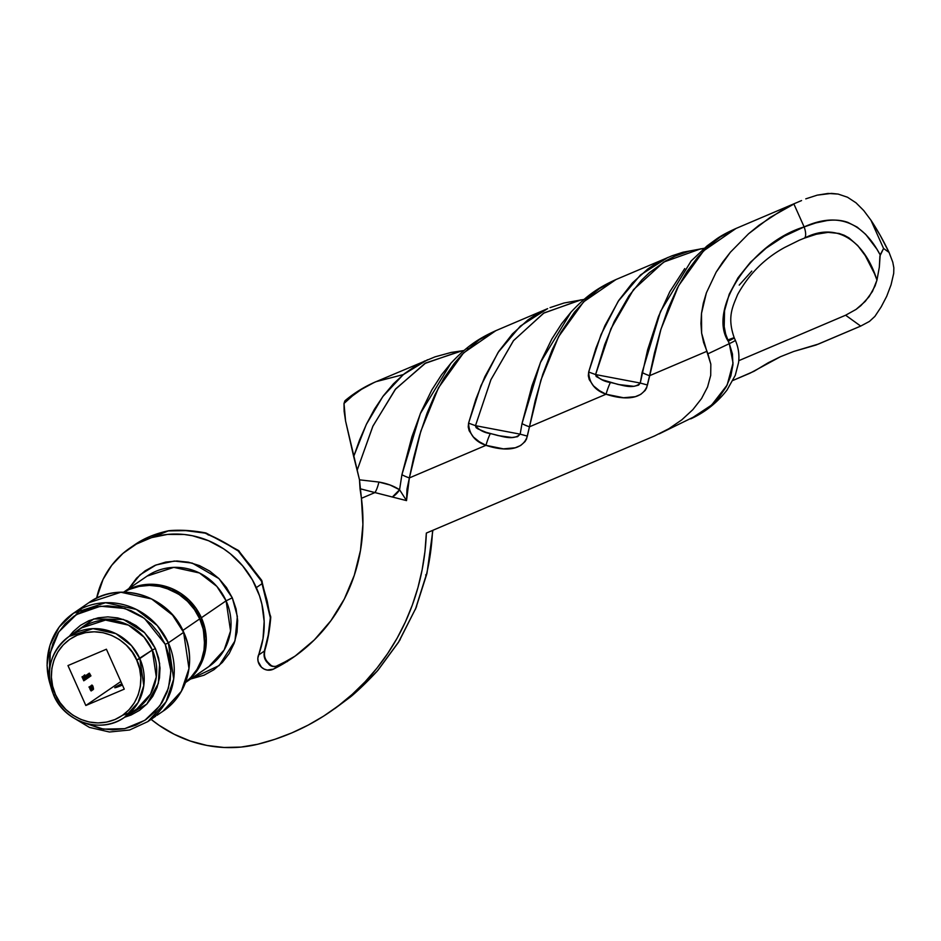 <?xml version="1.0" encoding="UTF-8"?>
<svg xmlns="http://www.w3.org/2000/svg" width="941" height="941" viewBox="0 0 941 941"><rect width="100%" height="100%" fill="white"/><g stroke="black" fill="none" stroke-linecap="round" stroke-linejoin="round"><path stroke-width="1.41" d="M155.665 716.219L154.395 717.101L155.665 716.219M153.783 717.524L147.819 721.606L166.028 701.81L173.697 678.99L168.345 642.844L157.241 625.53L136.339 609.427L105.58 602.699L73.586 613.144A65.717 62.529 55.6 0 1 168.345 642.844L183.624 632.387A65.717 62.529 -124.4 0 0 88.866 602.687L120.86 592.242L151.619 598.97L172.521 615.073L183.624 632.387L168.345 642.844A65.717 62.529 55.6 0 1 147.819 721.606L129.587 730.004L109.45 732.004L89.442 727.405L71.61 716.677M150.878 719.442L152.783 718.195M400.49 638.598L399.772 640.209M378.67 669.31L378.117 670.027A10.951 3.27 -139.2 0 0 378.223 669.827M352.769 694.881L351.91 695.775M270.361 615.543L270.726 617.096M270.655 616.461L270.338 617.802L267.197 601.005L262.233 583.561L256.317 587.607A87.619 83.384 55.6 0 1 258.528 655.065L264.339 651.09L268.22 635.187L270.338 617.802C269.491 629.882 267.503 640.974 264.339 651.09L264.609 652.195A10.951 2.435 -169.6 0 1 264.245 652.666A10.951 10.422 -124.4 0 0 268.244 663.393L272.408 666.381L275.56 666.522L287.605 660.629A175.238 166.757 -124.4 0 0 294.674 656.359L294.827 656.253M801.556 200.562L736.097 228.428L720.288 236.991L708.067 246.566L697.693 257.258L686.859 271.714L677.32 288.158L668.145 308.577L660.547 330.55L654.442 353.075L649.549 375.706L706.809 351.334L701.633 333.185L701.492 313.424L706.397 292.816L716.16 272.149L730.416 252.2L748.601 233.744L758.964 225.299L781.724 210.372L793.91 204.044L804.143 226.922L784.312 236.191L766.162 248.142L750.483 262.21L737.991 277.807L729.216 294.227L724.546 310.742L724.205 326.621L725.664 334.102L729.31 343.665L707.926 353.828L710.831 364.191L710.714 375.377L707.573 386.986L701.551 398.549L692.858 409.641L681.837 419.815L668.91 428.696L654.583 435.942L426.344 533.077A240.955 229.298 55.6 0 1 329.515 712.219A240.955 229.298 55.6 0 1 257.681 744.26A125.953 119.86 55.6 0 1 151.101 719.359L159.088 725.311L174.144 734.239L190.176 740.99L206.879 745.437L223.923 747.472L240.967 747.083L257.681 744.26L275.031 739.261L291.886 732.874L308.13 725.135L323.68 716.089L338.419 705.797L352.263 694.329L365.143 681.743L376.953 668.134L387.645 653.56L397.149 638.139L405.395 621.942L412.334 605.075L417.933 587.643L422.144 569.764L424.956 551.532L426.344 533.077L654.583 435.942L668.91 428.696L681.837 419.815L692.858 409.641L701.551 398.549L707.573 386.986L710.714 375.377L710.831 364.191L706.809 351.334L649.549 375.706L646.62 387.904L645.138 390.48L640.739 394.385L635.328 396.679L623.518 397.749L606.039 394.22L529.454 426.814L526.525 439.024L525.043 441.588L520.644 445.505L515.233 447.787L503.423 448.857L485.944 445.328L479.275 441.741L473.37 436.977L469.136 430.707L468.23 426.979L468.571 423.132L475.828 399.278L484.85 376.682L498.895 351.193L512.422 333.902L527.972 319.905L536.417 314.306L547.662 308.624L495.907 330.644C478.063 338.725 466.418 346.723 450.974 363.179L441.541 374.812L431.778 390.033L420.827 412.429L411.887 436.859L401.913 474.711A16.432 3.976 16.3 0 0 409.359 477.922L485.944 445.328L409.359 477.922L420.827 431.178L438.482 387.786L463.525 352.946L495.895 330.644L479.181 339.83L461.996 354.51L454.35 363.297L443.952 378.223L434.871 394.926L427.155 412.887L419.604 435.248L413.57 458.161L406.994 489.108L406.524 500.612L374.93 492.578L361.426 498.318L374.93 492.578L360.027 488.732L361.426 498.318L362.908 524.466L360.497 550.344L354.263 575.386L344.335 599.005L330.938 620.648L314.4 639.845L295.074 656.124L278.842 665.416C274.913 667.028 271.949 666.663 269.961 664.334L268.773 663.193C265.362 660.1 263.974 656.43 264.609 652.195L264.762 650.854L264.245 652.666A10.951 6.787 3.4 0 0 264.774 650.737M184.612 683.154L192.352 676.473L198.598 668.333L203.091 659.029L205.691 648.914L206.267 638.398L204.809 627.87L201.386 617.743L226.099 600.829A54.766 52.108 -124.4 0 0 147.137 576.08L173.803 567.364L199.433 572.975L216.842 586.396L226.099 600.829L232.298 597.829L237.355 616.426L234.991 640.88L219.194 665.522L190.682 679.002L204.009 675.215L213.854 669.769L222.37 662.429L229.228 653.466L234.18 643.232L237.038 632.117L237.673 620.554L236.073 608.968L232.298 597.829L226.099 600.829L201.386 617.743L196.104 608.404L189.176 600.205L180.884 593.465L171.521 588.443L161.464 585.337L151.101 584.255L140.821 585.255L131.022 588.278L123.671 592.16A54.766 52.108 55.6 0 1 201.386 617.743A54.766 52.108 55.6 0 1 185.506 682.507L208.996 666.463L224.17 649.96L230.557 630.952L226.099 600.829A54.766 52.108 -124.4 0 1 208.996 666.463M204.585 644.479A53.119 50.543 -124.4 0 0 199.939 618.355A53.119 50.543 -124.4 0 0 166.028 588.149L180.06 594.806L188.106 601.346L194.822 609.298L199.939 618.355L203.268 628.188L204.585 644.503M81.632 627.882L105.498 620.084L128.435 625.106L144.02 637.116L152.301 650.031A49.014 46.638 -124.4 0 1 136.998 708.773L150.572 694.011L156.288 676.991L152.301 650.031L155.406 648.537L159.652 663.64L158.323 683.437L146.808 704.091L124.647 717.23L131.105 715.007L139.55 710.337L146.867 704.033L152.771 696.328L157.018 687.542L159.476 677.99L160.017 668.051L158.641 658.1L155.406 648.537L152.301 650.031A49.014 46.638 -124.4 0 0 81.632 627.882L69.128 636.434A49.014 46.638 55.6 0 1 139.809 658.582L131.517 645.667L115.931 633.658L92.994 628.647L69.128 636.434C49.991 651.737 44.862 671.345 53.719 695.27L55.519 694.634C48.367 682.99 47.462 648.549 77.256 635.187C107.556 622.977 132.822 647.055 136.704 660.088L152.301 650.031L139.809 658.582A49.014 46.638 55.6 0 1 124.494 717.324A49.014 46.638 55.6 0 1 53.813 695.176L53.813 695.176A49.014 46.638 55.6 0 1 69.128 636.434M75.633 615.085L81.632 608.509M49.473 671.968L50.296 652.725L58.742 631.964L76.362 614.614L100.475 606.216L124.906 608.474L144.455 618.378L165.251 644.338L168.345 642.844L165.251 644.338L159.182 633.599L151.219 624.165L141.679 616.414L130.917 610.638L119.354 607.074L107.427 605.828L95.606 606.98L84.337 610.462L74.045 616.143L65.141 623.824L57.966 633.187L52.79 643.891L49.802 655.512L49.426 671.486M50.332 684.801A65.717 62.529 55.6 0 1 73.586 613.144L59.154 627.094L50.002 645.15L47.05 665.463L50.591 685.965M182.86 630.423L199.715 618.884A54.766 52.108 -124.4 0 0 123.883 592.16L129.352 589.419L139.15 586.396L149.431 585.396L159.805 586.478L169.862 589.584L179.213 594.606L187.518 601.346L194.434 609.545L199.715 618.884L182.86 630.423M352.416 395.808L344.841 400.948L344.006 403.466L344.135 411.323L345.57 421.015L353.675 456.538L359.662 439.765L366.567 423.932L374.436 409.229L383.434 395.726L393.397 383.869L404.359 373.73L416.428 365.355L424.944 360.897M120.848 681.531L85.831 705.503L67.975 665.569L85.831 705.503L124.259 689.141L106.404 649.219L67.975 665.569L106.404 649.219L124.259 689.141L85.831 705.503L120.848 681.531M93.006 689.788L91.136 685.624L93.006 689.788M90.23 687.589L89.524 686.754L89.43 687.589L90.912 690.812L91.301 689.882L89.454 686.777L90.395 689.976L91.312 690.941L91.406 690.306L89.454 686.777M89.313 677.038L88.548 674.179L90.03 676.555L88.478 673.791L89.313 677.038L88.548 674.179L90.03 676.555L88.407 673.815L89.313 677.038M86.843 678.732L86.043 675.897L87.395 678.355L86.596 675.52L88.042 677.908L86.525 675.132L86.478 676.05L85.549 675.838L86.843 678.732L86.043 675.897L87.395 678.355L86.596 675.52L87.348 676.344L86.454 675.144L86.478 676.05L85.549 675.838L86.843 678.732M85.478 679.673L83.761 675.532L85.478 679.673M83.796 680.813L82.561 676.485L82.02 676.861L83.89 680.755L82.561 676.485L82.02 676.861L83.784 680.802M84.725 679.778L84.055 677.367L83.478 677.226L83.714 678.649L85.031 679.778L83.961 678.92L84.678 678.426L84.137 677.473L83.561 677.132L83.49 677.885L84.902 680.131L84.913 679.073L84.725 679.778L83.961 678.92M84.702 674.885L85.478 676.614L84.808 676.308L84.89 677.414L86.172 679.249L84.796 674.826L85.113 678.014L86.619 678.884L84.702 674.885M87.701 674.368L87.372 675.72L88.642 677.555L87.795 674.297L87.595 676.32L89.089 677.191L87.701 674.368M90.254 676.403L89.477 673.544L90.959 675.909L89.407 673.156L90.254 676.403L89.477 673.544L90.959 675.909L89.336 673.18L90.254 676.403M92.159 690.365L90.289 686.201L92.112 690.388M93.265 687.283L91.983 685.048L93.559 689.153L92.865 686.024L91.983 685.048L92.171 686.495L93.265 687.283M464.007 350.522L451.139 352.44L434.989 356.862L374.259 382.434L361.497 389.339L352.475 395.867L344.006 403.466L345.57 421.015L359.497 479.839L361.426 498.318A175.238 166.757 55.6 0 1 292.404 657.994A175.238 166.757 55.6 0 1 273.419 669.145L267.185 670.051L264.092 669.039L261.398 667.145L258.128 661.476L257.846 658.218L263.021 638.61L264.162 621.425L261.892 604.193L259.504 595.771L252.447 579.938L242.637 565.835L230.404 553.826L223.523 548.756L208.549 540.722L192.458 535.747L184.189 534.476L167.58 534.406L151.442 537.64L136.374 544.063L122.965 553.402L111.72 565.318L103.087 579.338L96.617 598.194A87.619 83.384 55.6 0 1 129.964 548.015A87.619 83.384 55.6 0 1 256.317 587.607L262.233 583.561L261.41 581.091L250.424 565.47L238.191 550.967L221.57 540.899L205.079 533.124L185.777 530.618L168.298 530.912L149.76 536.558L135.951 543.91L168.298 530.912C179.355 529.807 191.611 530.548 205.079 533.124C216.03 537.57 227.075 543.51 238.191 550.967L261.41 581.091L270.338 617.802M403.336 374.577L375.906 381.705L368.943 385.01M750.177 373.118L732.957 380.446L754.023 371.295L768.221 362.755L780.43 356.721L793.769 351.452L818.529 344.03L860.697 326.092L816.012 345.029L793.769 351.452L780.43 356.721L750.177 373.118M584.102 299.414L564.047 303.002L550.05 307.636M128.823 588.619L136.551 578.209L145.067 570.858L154.9 565.423L165.675 562.083L176.99 560.989L188.4 562.177L199.457 565.6L209.749 571.116L218.877 578.539L226.487 587.549L232.298 597.829L218.994 578.644L192.235 563.094L174.356 561.048L156.018 564.965L140.103 574.763L128.823 588.619M704.197 248.295L683.084 252.188L672.133 255.752L616.002 279.536C598.158 287.617 586.514 295.615 571.069 312.071L561.648 323.704L551.873 338.925L540.934 361.32L531.983 385.751L522.008 423.603A16.432 3.976 16.3 0 0 529.454 426.814L540.934 380.07L558.578 336.678L583.62 301.826L615.99 279.536L599.276 288.722L586.149 299.356L574.457 312.189L560.848 332.538L552.249 349.676L542.745 374.412L535.253 400.478L529.454 426.814L606.039 394.22L599.37 390.633L593.477 385.869L589.231 379.588L588.325 375.859L588.666 372.024L595.9 348.241L604.887 325.692L618.872 300.261L632.34 282.994L647.808 268.985L656.218 263.374L667.828 257.481M869.449 321.422L860.697 326.092L845.618 315.223L738.744 360.697L845.618 315.223L860.697 326.092L869.449 321.422L874.907 316.376L881.152 306.931L886.716 296.274L891.045 284.864L893.703 273.396L893.844 267.809L892.774 262.174L889.069 252.423L892.774 262.174L893.844 267.809L893.703 273.396L891.045 284.864L886.716 296.274L881.152 306.931L874.907 316.376L869.449 321.422M870.919 220.17A95.841 28.936 -113.1 0 1 889.069 252.423L883.575 248.471L880.188 254.905L879.329 267.173L876.965 280.112L875.083 285.923L869.119 296.686L860.839 305.684L856.039 309.424L845.618 315.223L856.039 309.424L865.238 301.414L872.448 291.487L876.965 280.112L879.329 267.173L879.906 256.023L883.575 248.471L870.919 220.17L880.247 235.426L889.069 252.423L883.575 248.471L870.919 220.17L863.756 210.572L870.919 220.17M856.016 202.821L863.756 210.572L856.016 202.821L847.512 197.234L856.016 202.821M838.184 194.081L847.512 197.234L838.184 194.081L828.056 193.446L817.211 195.152L831.503 193.387L838.184 194.081M805.778 198.857L817.211 195.152L805.778 198.857M258.528 655.065L264.339 651.09L264.245 652.666A10.951 10.422 -124.4 0 0 268.244 663.393C270.326 666.651 273.843 667.334 278.807 665.452L273.419 669.145A10.951 10.422 55.6 0 1 258.528 655.065M329.515 712.219L350.617 696.822A240.955 229.298 -124.4 0 0 351.793 695.858L376.847 671.462A240.955 229.298 -124.4 0 0 377.847 670.31L398.608 641.985A240.955 229.298 -124.4 0 0 399.407 640.68L415.334 609.168A10.951 2.858 22.3 0 0 415.675 608.745L426.685 574.351A10.951 2.353 -161.5 0 0 426.614 573.822A240.955 229.298 -124.4 0 0 432.531 530.442A240.955 229.298 55.6 0 1 426.614 573.822L415.91 607.733L426.696 574.328L425.65 574.939M415.028 609.78A10.951 2.07 -153.3 0 0 415.299 609.568A10.951 2.07 -153.3 0 0 415.334 609.168A240.955 229.298 -124.4 0 0 415.91 607.733A10.951 7.175 16.2 0 0 416.64 606.18M185.577 682.319A54.766 52.108 -124.4 0 0 199.715 618.884L203.15 629.011L204.597 639.539L204.021 650.055L201.433 660.17L196.928 669.474L190.682 677.614L185.577 682.319M55.519 694.634L52.625 686.071L51.39 677.179L51.884 668.298L54.072 659.759L57.883 651.89L63.153 645.008L69.693 639.362L77.256 635.187L85.537 632.623L94.218 631.787L102.981 632.693L111.485 635.328L119.389 639.562L126.4 645.255L132.246 652.184L136.704 660.088L139.609 668.639L140.832 677.532L140.35 686.424L138.162 694.964L134.351 702.821L129.082 709.702L122.53 715.348L114.978 719.524L106.698 722.088L98.005 722.935L89.242 722.018L80.75 719.394L72.845 715.148L65.835 709.455L59.977 702.527L55.519 694.634L53.719 695.281C64.894 722.594 101.64 734.145 124.494 717.324L138.08 702.562L143.797 685.554L139.809 658.582L136.704 660.088C143.855 671.721 144.761 706.162 114.978 719.524C84.678 731.745 59.412 707.667 55.519 694.634M84.69 723.017L100.663 728.628L112.579 729.875L124.412 728.722L135.68 725.24L145.961 719.559L154.865 711.878L162.04 702.515L167.227 691.811L170.203 680.19L170.874 668.098L169.192 655.995L165.251 644.338L170.921 671.004L168.439 688.106L159.97 705.644L144.832 720.324L124.753 728.663L103.463 729.146L84.69 723.017M69.281 636.328L73.139 631.67L80.456 625.365L88.913 620.684L98.17 617.825L107.886 616.884L117.684 617.908L127.188 620.837L136.033 625.589L143.867 631.952L150.419 639.704L155.406 648.537L144.667 632.752L123.389 619.425L93.771 618.931L69.281 636.328M73.586 613.144L88.866 602.687C119.448 580.162 168.721 595.641 183.718 632.293C196.716 659.97 187.6 695.081 163.099 711.149A65.717 62.529 -124.4 0 0 183.624 632.387L188.976 668.533L181.307 691.353L163.099 711.149L156.971 715.336M121.848 683.742L114.849 687.742L122.436 685.06A13.692 0.788 155.9 0 1 114.767 687.695A13.692 0.788 155.9 0 1 121.848 683.742M876.871 249.142L880.188 254.905C862.391 221.323 837.043 211.996 804.143 226.922L815.788 222.935L827.068 220.559C834.808 219.582 841.748 220.194 847.888 222.394L857.192 227.122L865.696 234.368L876.871 249.142M874.495 273.678L876.965 280.112C865.273 242.672 837.937 220.629 804.308 238.179L816.376 234.227L828.127 232.368L839.09 233.45L844.242 235.274L849.041 237.932L857.757 245.577L865.285 255.681L874.495 273.678M739.214 285.111L751.788 271.079M707.926 353.828L703.597 342.5L701.633 333.185L700.927 323.457L701.492 313.424L703.315 303.178L706.397 292.816L716.16 272.149L722.759 262.033L730.416 252.2L748.601 233.744L770.044 217.477L793.91 204.044L804.143 226.922C751.8 242.555 707.409 309.342 728.193 341.171L729.31 343.665L707.926 353.828M659.229 433.848L699.292 414.263L710.126 406.371L719.206 397.114L726.205 386.833L730.839 375.93L732.945 364.814L732.427 353.922L729.31 343.665L733.039 363.05L727.146 385.045L711.714 404.971L690.753 418.863M287.417 661.57L287.605 660.629L295.439 655.865M270.008 664.393A10.951 5.458 138 0 0 268.244 663.393L269.432 663.875M264.962 649.855A10.951 6.211 -163 0 1 264.339 651.09A10.951 6.211 17 0 0 264.962 649.855M262.116 581.373A10.951 4.176 162.2 0 0 261.798 580.785L270.726 617.696A10.951 2.952 -175.2 0 0 270.714 617.425L270.714 617.425A10.951 6.352 -9 0 0 270.667 616.531M239.367 551.344A10.951 5.481 138.6 0 0 238.626 550.732L261.445 579.985L261.41 581.091M399.702 640.362A10.951 3.094 -148.7 0 1 399.407 640.68A240.955 229.298 55.6 0 1 398.608 641.985L377.847 670.31A10.951 3.27 -139.2 0 0 378.059 670.121L398.537 642.221A10.951 1.847 -145.1 0 0 398.608 641.985L415.334 609.168L399.407 640.68A10.951 7.399 26.9 0 0 400.137 639.562M261.798 580.785L261.798 580.785A10.951 5.14 -33.9 0 0 261.433 579.962L262.139 581.456M237.414 550.12L238.791 550.732L238.191 550.967M352.04 695.658A10.951 7.634 49.3 0 1 351.793 695.858C359.415 689.318 367.766 681.19 376.847 671.462A10.951 3.27 41.2 0 0 377.059 671.274L376.847 671.462A240.955 229.298 55.6 0 0 377.847 670.31A10.951 7.552 38 0 0 378.423 669.663M238.108 550.273L238.626 550.732A10.951 3.835 -57.1 0 0 238.226 550.344L206.291 533.147A10.951 6.634 113 0 0 205.585 532.924L205.079 533.124M205.891 533.006L208.396 535.064M205.585 532.924L205.42 532.865C192.011 530.383 179.813 529.665 168.827 530.712L168.298 530.912L168.874 530.712A10.951 1.882 -102.2 0 0 168.698 530.865M378.047 670.133L376.788 671.568C367.813 681.166 359.556 689.2 352.016 695.681L334.725 708.667M287.687 660.582L287.57 660.641A175.238 166.757 -124.4 0 0 294.674 656.359L294.698 656.336M270.761 617.261L270.667 617.955M260.751 579.291L261.422 579.95M130.305 622.272L130.364 622.871M350.617 696.822L350.617 696.822A240.955 229.298 55.6 0 0 351.793 695.858M416.263 607.31A10.951 2.847 -158.1 0 1 415.91 607.733A240.955 229.298 55.6 0 1 415.334 609.168L415.287 609.592M426.685 574.351L426.614 573.822A10.951 2.541 13.1 0 0 426.979 573.316M727.722 340.101A10.951 0.635 155.9 0 1 734.239 337.831L735.356 340.324A10.951 0.635 155.9 0 1 729.31 343.665A10.951 0.635 -24.1 0 0 735.356 340.324C738.462 347.511 739.532 354.933 738.556 362.626L735.262 375.341L727.087 389.939C717.407 402.477 705.409 412.064 691.094 418.698M734.239 337.831A10.951 0.635 155.9 0 1 728.193 341.171A10.951 0.635 -24.1 0 0 734.239 337.831C726.97 317.141 732.616 306.837 737.685 294.439C749.036 273.972 764.727 258.305 784.747 247.424L799.309 240.214M799.838 239.99L804.308 238.179A10.951 4.093 -110.9 0 0 804.143 226.922A10.951 4.093 69.1 0 1 804.308 238.179M684.754 268.573L669.804 291.745L658.441 316.588L647.62 349.852L640.256 383.046L595.594 374.565L604.71 344.629L614.238 321.493L628.976 295.815L641.774 279.995L649.361 272.678L665.922 260.763L674.979 256.152L689.235 251.141L704.268 248.342M571.022 312.106L540.416 362.532L522.008 423.603L520.161 434.154L475.487 425.673L490.884 379.776L513.386 340.783L543.569 313.212L580.597 299.908M450.927 363.214L420.321 413.64L401.913 474.711L399.572 489.743L390.068 485.015L378.894 482.051L359.497 479.839L357.133 470.3L372.789 426.402L395.22 389.468L424.791 363.52L460.749 350.981M467.783 347.958L466.889 348.629M520.161 434.154L475.487 425.673L476.099 427.626L477.922 428.908L486.062 432.307L498.201 435.612L511.939 437.494L517.526 436.695L520.161 434.154L527.36 436.118L529.454 426.814A16.432 3.976 -163.7 0 1 522.008 423.603L520.161 434.154C512.974 441.388 500.13 435.424 490.273 433.601A16.432 3.129 108.6 0 0 485.944 445.328C499.424 449.869 521.961 453.244 527.36 436.118L520.161 434.154M691.106 261.01L660.511 311.436L642.103 372.495L640.256 383.046L595.594 374.565L596.194 376.518L602.017 379.682L618.296 384.504L633.952 386.328L638.586 385.14L640.256 383.046L647.455 385.01L660.97 329.15L678.59 285.735L703.597 250.847L736.003 228.475M642.103 372.495A16.432 3.976 16.3 0 0 649.549 375.706A16.432 3.976 -163.7 0 1 642.103 372.495M647.455 385.01L640.256 383.046C633.07 390.28 620.225 384.316 610.368 382.493A16.432 3.129 108.6 0 0 606.039 394.22C619.519 398.749 642.056 402.136 647.455 385.01M667.687 257.54L640.503 274.948L618.166 301.332L601.017 334.62L588.666 372.024L595.594 374.565L588.666 372.024C589.125 383.011 594.912 390.409 606.039 394.22A16.432 3.129 -71.4 0 1 610.368 382.493C603.957 381.505 599.029 378.858 595.594 374.565L610.98 328.691L633.516 289.64L663.758 262.045L700.869 248.765M547.591 308.648L520.397 326.068L498.071 352.452L480.922 385.728L468.571 423.132L475.487 425.673L468.571 423.132C469.03 434.119 474.817 441.517 485.944 445.328A16.432 3.129 -71.4 0 1 490.273 433.601C483.85 432.613 478.934 429.966 475.487 425.673L490.967 379.599L513.61 340.513L543.98 312.953L581.256 299.814M399.572 489.743L406.524 500.612L409.359 477.922A16.432 3.976 -163.7 0 1 401.913 474.711L399.572 489.743A10.951 5.317 -41.9 0 1 392.35 497.013L360.027 488.732L359.497 479.839L378.894 482.051A10.951 2.435 -75.2 0 1 374.93 492.578A10.951 2.435 104.8 0 0 378.894 482.051C386.927 483.427 393.82 485.991 399.572 489.743L406.524 500.612L392.35 497.013L399.572 489.743M345.676 400.184L344.006 403.466M427.555 359.733L403.219 374.671L382.799 396.584L366.296 424.473L353.675 456.538L357.133 470.3L372.977 426.002L395.738 388.845L425.767 362.955L462.266 350.77M82.114 676.791L82.737 676.897L82.114 676.791M82.843 678.414L83.467 678.52L82.843 678.414M84.431 679.273L84.419 680.331M83.079 677.332L84.067 678.367M84.419 678.132L83.69 678.602L83.443 677.602L84.419 678.132L83.808 678.555L83.678 677.532L84.325 677.967L83.267 677.673M83.937 678.343L83.243 677.685M85.819 678.649L85.737 679.437M85.478 676.614L84.878 676.226M84.396 676.438L84.996 676.826M85.031 676.579L86.031 678.884L84.761 676.708L85.655 677.085L85.902 678.873L84.584 676.767M85.396 677.72L84.561 676.791M88.042 677.908L87.231 676.379L88.042 677.908M86.596 675.52L87.242 676.403M86.09 676.708L86.043 675.897M88.289 676.967L88.207 677.743M87.936 674.897L87.348 674.532M86.866 674.744L87.454 675.109M87.513 674.885L88.536 677.179L87.231 675.015L88.125 675.391L88.372 677.179L87.054 675.073M87.866 676.026L87.031 675.097M87.925 674.015L88.877 675.273M88.089 674.368L89.007 674.603M88.854 673.38L89.818 674.638M88.972 686.977L90.642 689.635M91.218 690.388L90.312 688.988L91.206 690.423M89.183 687.377L90.207 688.459L89.371 687.295L90.124 687.648M89.924 688.577L89.689 687.953M90.806 690.682L90.548 689.718M91.171 690.494L90.501 689.918M89.936 689.047L91.03 689.506M91.771 690.247L91.665 689.635M90.948 688.471L90.489 686.601L91.912 689.118L91.959 689.965L90.842 688.518L90.442 686.648L91.959 689.283L91.759 689.882L90.948 688.471M92.347 687.495L92.806 689.388L91.065 686.142L92.606 689.294L91.265 686.295L92.347 687.518M92.618 689.671L92.512 689.059M91.5 685.248L92.63 686.871M92.759 686.071L92.877 687.024L92.43 685.554L91.7 685.648M92.559 687.153L92.265 686.412M123.636 592.16L147.137 576.08M122.789 715.172L130.387 712.502M129.964 548.015L135.951 543.91C144.985 537.864 155.9 533.476 168.698 530.736M136.998 708.773L124.494 717.324M264.762 650.854L264.939 649.937C267.762 640.809 269.691 630.058 270.726 617.696M334.725 708.655L350.687 696.775M239.343 551.308L238.238 550.344M426.967 573.351L432.872 530.289M691.165 260.951L707.103 245.895L716.513 239.002C721.182 235.685 727.711 232.168 736.097 228.428M345.347 400.419C354.616 392.726 364.767 386.504 375.812 381.752"/></g></svg>
